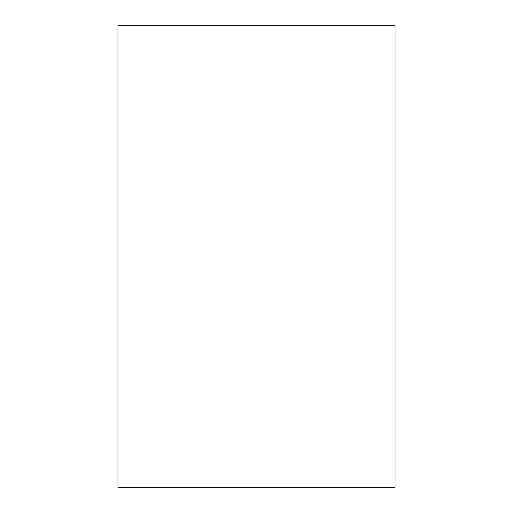 <?xml version="1.0" encoding="UTF-8"?>
<svg xmlns="http://www.w3.org/2000/svg" width="513" height="513" viewBox="0 0 513 513"><rect width="100%" height="100%" fill="white"/><g stroke="black" fill="none" stroke-linecap="round" stroke-linejoin="round"><path stroke-width="0.77" d="M117.99 25.65L395.01 25.65L395.01 487.35L117.99 487.35L117.99 25.65"/></g></svg>
